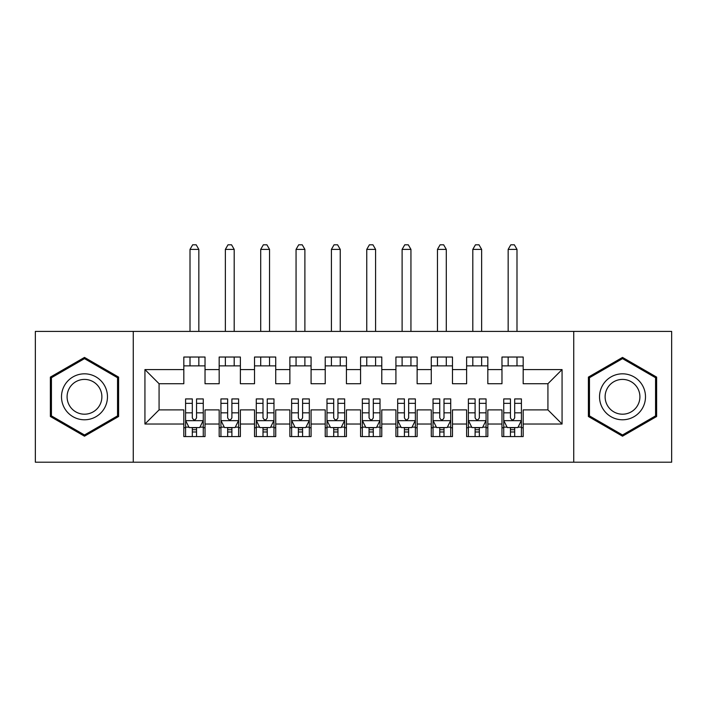 <?xml version="1.0" encoding="UTF-8"?>
<svg xmlns="http://www.w3.org/2000/svg" width="707" height="707" viewBox="0 0 707 707"><rect width="100%" height="100%" fill="white"/><g stroke="black" fill="none" stroke-linecap="round" stroke-linejoin="round"><path stroke-width="1.06" d="M573.731 462.201L671.65 462.201L671.65 331.406L573.731 331.406L573.731 462.201L133.27 462.201L133.27 331.406L35.35 331.406L35.35 462.201L133.27 462.201M573.731 331.406L133.27 331.406M144.935 424.023L144.935 369.584L183.82 369.584L183.82 383.724L159.075 383.724L159.075 409.883L144.935 424.023L183.82 424.023L183.82 436.572L205.03 436.572L205.03 424.023L219.17 424.023L219.17 436.572L240.38 436.572L240.38 424.023L254.52 424.023L254.52 436.572L275.73 436.572L275.73 424.023L289.87 424.023L289.87 436.572L311.08 436.572L311.08 424.023L325.22 424.023L325.22 436.572L346.43 436.572L346.43 424.023L360.57 424.023L360.57 436.572L381.78 436.572L381.78 424.023L395.92 424.023L395.92 436.572L417.13 436.572L417.13 424.023L431.27 424.023L431.27 436.572L452.48 436.572L452.48 424.023L466.62 424.023L466.62 436.572L487.83 436.572L487.83 424.023L501.97 424.023L501.97 436.572L523.18 436.572L523.18 409.883L547.925 409.883L547.925 383.724L523.18 383.724L523.18 369.584L562.065 369.584L562.065 424.023L523.18 424.023M523.18 369.584L523.18 357.035L501.97 357.035L501.97 369.584L487.83 369.584L487.83 357.035L466.62 357.035L466.62 369.584L452.48 369.584L452.48 357.035L431.27 357.035L431.27 369.584L417.13 369.584L417.13 357.035L395.92 357.035L395.92 369.584L381.78 369.584L381.78 357.035L360.57 357.035L360.57 369.584L346.43 369.584L346.43 357.035L325.22 357.035L325.22 369.584L311.08 369.584L311.08 357.035L289.87 357.035L289.87 369.584L275.73 369.584L275.73 357.035L254.52 357.035L254.52 369.584L240.38 369.584L240.38 357.035L219.17 357.035L219.17 369.584L205.03 369.584L205.03 357.035L183.82 357.035L183.82 369.584M487.83 424.023L487.83 409.883L501.97 409.883L501.97 424.023M562.065 369.584L547.925 383.724M452.48 424.023L452.48 409.883L466.62 409.883L466.62 424.023M501.97 369.584L501.97 383.724L487.83 383.724L487.83 369.584M417.13 424.023L417.13 409.883L431.27 409.883L431.27 424.023M466.62 369.584L466.62 383.724L452.48 383.724L452.48 369.584M381.78 424.023L381.78 409.883L395.92 409.883L395.92 424.023M431.27 369.584L431.27 383.724L417.13 383.724L417.13 369.584M346.43 424.023L346.43 409.883L360.57 409.883L360.57 424.023M395.92 369.584L395.92 383.724L381.78 383.724L381.78 369.584M311.08 424.023L311.08 409.883L325.22 409.883L325.22 424.023M360.57 369.584L360.57 383.724L346.43 383.724L346.43 369.584M275.73 424.023L275.73 409.883L289.87 409.883L289.87 424.023M325.22 369.584L325.22 383.724L311.08 383.724L311.08 369.584M240.38 424.023L240.38 409.883L254.52 409.883L254.52 424.023M289.87 369.584L289.87 383.724L275.73 383.724L275.73 369.584M205.03 424.023L205.03 409.883L219.17 409.883L219.17 424.023M254.52 369.584L254.52 383.724L240.38 383.724L240.38 369.584M159.075 409.883L183.82 409.883L183.82 424.023M219.17 369.584L219.17 383.724L205.03 383.724L205.03 369.584M501.97 365.873L523.18 365.873M466.62 365.873L487.83 365.873M431.27 365.873L452.48 365.873M395.92 365.873L417.13 365.873M360.57 365.873L381.78 365.873M325.22 365.873L346.43 365.873M289.87 365.873L311.08 365.873M254.52 365.873L275.73 365.873M219.17 365.873L240.38 365.873M183.82 365.873L205.03 365.873M183.82 427.735L185.588 427.735M203.263 427.735L205.03 427.735M219.17 427.735L220.938 427.735M238.613 427.735L240.38 427.735M254.52 427.735L256.288 427.735M273.963 427.735L275.73 427.735M289.87 427.735L291.637 427.735M309.312 427.735L311.08 427.735M325.22 427.735L326.988 427.735M344.663 427.735L346.43 427.735M360.57 427.735L362.338 427.735M380.012 427.735L381.78 427.735M395.92 427.735L397.688 427.735M415.363 427.735L417.13 427.735M431.27 427.735L433.038 427.735M450.713 427.735L452.48 427.735M466.62 427.735L468.388 427.735M486.062 427.735L487.83 427.735M501.97 427.735L503.738 427.735M521.413 427.735L523.18 427.735M144.935 369.584L159.075 383.724M547.925 409.883L562.065 424.023M118.599 377.105L84.486 357.415L50.374 377.105L50.374 416.503L84.486 436.192L118.599 416.503L118.599 377.105M588.401 377.105L588.401 416.503L622.514 436.192L656.626 416.503L656.626 377.105L622.514 357.415L588.401 377.105M192.304 431.977L196.546 431.977M185.588 403.352L192.304 403.352L192.304 398.925L185.588 398.925L185.588 420.488L189.123 427.558L199.728 427.558L203.263 420.488L203.263 398.925L196.546 398.925L196.546 403.352L203.263 403.352M203.263 420.488L203.263 436.572M185.588 420.488L185.588 436.572M196.546 427.558L196.546 436.572M192.304 436.572L192.304 427.558M192.304 403.352L192.304 417.837C193.718 420.559 195.132 420.559 196.546 417.837L196.546 403.352M192.304 427.735L196.546 427.735M198.844 365.873L198.844 357.035M198.844 331.406L198.844 249.394L190.006 249.394L190.006 331.406M190.006 365.873L190.006 357.035M190.006 249.394L192.657 244.799L196.192 244.799L198.844 249.394M227.654 431.977L231.896 431.977M220.938 403.352L227.654 403.352L227.654 398.925L220.938 398.925L220.938 420.488L224.472 427.558L235.078 427.558L238.613 420.488L238.613 398.925L231.896 398.925L231.896 403.352L238.613 403.352M238.613 420.488L238.613 436.572M220.938 420.488L220.938 436.572M231.896 427.558L231.896 436.572M227.654 436.572L227.654 427.558M227.654 403.352L227.654 417.837C229.068 420.559 230.482 420.559 231.896 417.837L231.896 403.352M227.654 427.735L231.896 427.735M234.194 365.873L234.194 357.035M234.194 331.406L234.194 249.394L225.356 249.394L225.356 331.406M225.356 365.873L225.356 357.035M225.356 249.394L228.008 244.799L231.543 244.799L234.194 249.394M263.004 431.977L267.246 431.977M256.288 403.352L263.004 403.352L263.004 398.925L256.288 398.925L256.288 420.488L259.822 427.558L270.428 427.558L273.963 420.488L273.963 398.925L267.246 398.925L267.246 403.352L273.963 403.352M273.963 420.488L273.963 436.572M256.288 420.488L256.288 436.572M267.246 427.558L267.246 436.572M263.004 436.572L263.004 427.558M263.004 403.352L263.004 417.837C264.418 420.559 265.832 420.559 267.246 417.837L267.246 403.352M263.004 427.735L267.246 427.735M269.544 365.873L269.544 357.035M269.544 331.406L269.544 249.394L260.706 249.394L260.706 331.406M260.706 365.873L260.706 357.035M260.706 249.394L263.358 244.799L266.892 244.799L269.544 249.394M104.389 385.315A22.977 22.977 0 0 0 72.998 376.902A22.977 22.977 0 0 0 64.584 408.293A22.977 22.977 0 0 0 95.975 416.706A22.977 22.977 0 0 0 104.389 385.315M99.554 388.108A17.401 17.401 0 0 0 75.79 381.736A17.401 17.401 0 0 0 69.419 405.5A17.401 17.401 0 0 0 93.183 411.872A17.401 17.401 0 0 0 99.554 388.108M84.486 434.973L51.434 415.884L51.434 377.724L84.486 358.635L117.539 377.724L117.539 415.884L84.486 434.973M642.416 385.315A22.977 22.977 0 0 0 611.025 376.902A22.977 22.977 0 0 0 602.611 408.293A22.977 22.977 0 0 0 634.002 416.706A22.977 22.977 0 0 0 642.416 385.315M637.581 388.108A17.401 17.401 0 0 0 613.817 381.736A17.401 17.401 0 0 0 607.446 405.5A17.401 17.401 0 0 0 631.21 411.872A17.401 17.401 0 0 0 637.581 388.108M622.514 434.973L589.461 415.884L589.461 377.724L622.514 358.635L655.566 377.724L655.566 415.884L622.514 434.973M298.354 431.977L302.596 431.977M291.637 403.352L298.354 403.352L298.354 398.925L291.637 398.925L291.637 420.488L295.173 427.558L305.778 427.558L309.312 420.488L309.312 398.925L302.596 398.925L302.596 403.352L309.312 403.352M309.312 420.488L309.312 436.572M291.637 420.488L291.637 436.572M302.596 427.558L302.596 436.572M298.354 436.572L298.354 427.558M298.354 403.352L298.354 417.837C299.768 420.559 301.182 420.559 302.596 417.837L302.596 403.352M298.354 427.735L302.596 427.735M304.894 365.873L304.894 357.035M304.894 331.406L304.894 249.394L296.056 249.394L296.056 331.406M296.056 365.873L296.056 357.035M296.056 249.394L298.708 244.799L302.243 244.799L304.894 249.394M333.704 431.977L337.946 431.977M326.988 403.352L333.704 403.352L333.704 398.925L326.988 398.925L326.988 420.488L330.523 427.558L341.127 427.558L344.663 420.488L344.663 398.925L337.946 398.925L337.946 403.352L344.663 403.352M344.663 420.488L344.663 436.572M326.988 420.488L326.988 436.572M337.946 427.558L337.946 436.572M333.704 436.572L333.704 427.558M333.704 403.352L333.704 417.837C335.118 420.559 336.532 420.559 337.946 417.837L337.946 403.352M333.704 427.735L337.946 427.735M340.244 365.873L340.244 357.035M340.244 331.406L340.244 249.394L331.406 249.394L331.406 331.406M331.406 365.873L331.406 357.035M331.406 249.394L334.058 244.799L337.593 244.799L340.244 249.394M369.054 431.977L373.296 431.977M362.338 403.352L369.054 403.352L369.054 398.925L362.338 398.925L362.338 420.488L365.873 427.558L376.478 427.558L380.012 420.488L380.012 398.925L373.296 398.925L373.296 403.352L380.012 403.352M380.012 420.488L380.012 436.572M362.338 420.488L362.338 436.572M373.296 427.558L373.296 436.572M369.054 436.572L369.054 427.558M369.054 403.352L369.054 417.837C370.468 420.559 371.882 420.559 373.296 417.837L373.296 403.352M369.054 427.735L373.296 427.735M375.594 365.873L375.594 357.035M375.594 331.406L375.594 249.394L366.756 249.394L366.756 331.406M366.756 365.873L366.756 357.035M366.756 249.394L369.408 244.799L372.942 244.799L375.594 249.394M404.404 431.977L408.646 431.977M397.688 403.352L404.404 403.352L404.404 398.925L397.688 398.925L397.688 420.488L401.223 427.558L411.828 427.558L415.363 420.488L415.363 398.925L408.646 398.925L408.646 403.352L415.363 403.352M415.363 420.488L415.363 436.572M397.688 420.488L397.688 436.572M408.646 427.558L408.646 436.572M404.404 436.572L404.404 427.558M404.404 403.352L404.404 417.837C405.818 420.559 407.232 420.559 408.646 417.837L408.646 403.352M404.404 427.735L408.646 427.735M410.944 365.873L410.944 357.035M410.944 331.406L410.944 249.394L402.106 249.394L402.106 331.406M402.106 365.873L402.106 357.035M402.106 249.394L404.757 244.799L408.293 244.799L410.944 249.394M439.754 431.977L443.996 431.977M433.038 403.352L439.754 403.352L439.754 398.925L433.038 398.925L433.038 420.488L436.572 427.558L447.178 427.558L450.713 420.488L450.713 398.925L443.996 398.925L443.996 403.352L450.713 403.352M450.713 420.488L450.713 436.572M433.038 420.488L433.038 436.572M443.996 427.558L443.996 436.572M439.754 436.572L439.754 427.558M439.754 403.352L439.754 417.837C441.168 420.559 442.582 420.559 443.996 417.837L443.996 403.352M439.754 427.735L443.996 427.735M446.294 365.873L446.294 357.035M446.294 331.406L446.294 249.394L437.456 249.394L437.456 331.406M437.456 365.873L437.456 357.035M437.456 249.394L440.108 244.799L443.643 244.799L446.294 249.394M475.104 431.977L479.346 431.977M468.388 403.352L475.104 403.352L475.104 398.925L468.388 398.925L468.388 420.488L471.923 427.558L482.528 427.558L486.062 420.488L486.062 398.925L479.346 398.925L479.346 403.352L486.062 403.352M486.062 420.488L486.062 436.572M468.388 420.488L468.388 436.572M479.346 427.558L479.346 436.572M475.104 436.572L475.104 427.558M475.104 403.352L475.104 417.837C476.518 420.559 477.932 420.559 479.346 417.837L479.346 403.352M475.104 427.735L479.346 427.735M481.644 365.873L481.644 357.035M481.644 331.406L481.644 249.394L472.806 249.394L472.806 331.406M472.806 365.873L472.806 357.035M472.806 249.394L475.458 244.799L478.993 244.799L481.644 249.394M510.454 431.977L514.696 431.977M503.738 403.352L510.454 403.352L510.454 398.925L503.738 398.925L503.738 420.488L507.273 427.558L517.878 427.558L521.413 420.488L521.413 398.925L514.696 398.925L514.696 403.352L521.413 403.352M521.413 420.488L521.413 436.572M503.738 420.488L503.738 436.572M514.696 427.558L514.696 436.572M510.454 436.572L510.454 427.558M510.454 403.352L510.454 417.837C511.868 420.559 513.282 420.559 514.696 417.837L514.696 403.352M510.454 427.735L514.696 427.735M516.994 365.873L516.994 357.035M516.994 331.406L516.994 249.394L508.156 249.394L508.156 331.406M508.156 365.873L508.156 357.035M508.156 249.394L510.808 244.799L514.342 244.799L516.994 249.394M185.676 420.665L203.174 420.665M203.263 427.134L199.94 427.134M188.91 427.134L185.588 427.134M196.546 412.835L203.263 412.835M185.588 412.835L192.304 412.835M192.304 429.723L196.546 429.723M221.026 420.665L238.524 420.665M238.613 427.134L235.29 427.134M224.26 427.134L220.938 427.134M231.896 412.835L238.613 412.835M220.938 412.835L227.654 412.835M227.654 429.723L231.896 429.723M256.376 420.665L273.874 420.665M273.963 427.134L270.64 427.134M259.61 427.134L256.288 427.134M267.246 412.835L273.963 412.835M256.288 412.835L263.004 412.835M263.004 429.723L267.246 429.723M291.726 420.665L309.224 420.665M309.312 427.134L305.99 427.134M294.96 427.134L291.637 427.134M302.596 412.835L309.312 412.835M291.637 412.835L298.354 412.835M298.354 429.723L302.596 429.723M327.076 420.665L344.574 420.665M344.663 427.134L341.34 427.134M330.31 427.134L326.988 427.134M337.946 412.835L344.663 412.835M326.988 412.835L333.704 412.835M333.704 429.723L337.946 429.723M362.426 420.665L379.924 420.665M380.012 427.134L376.69 427.134M365.66 427.134L362.338 427.134M373.296 412.835L380.012 412.835M362.338 412.835L369.054 412.835M369.054 429.723L373.296 429.723M397.776 420.665L415.274 420.665M415.363 427.134L412.04 427.134M401.01 427.134L397.688 427.134M408.646 412.835L415.363 412.835M397.688 412.835L404.404 412.835M404.404 429.723L408.646 429.723M433.126 420.665L450.624 420.665M450.713 427.134L447.39 427.134M436.36 427.134L433.038 427.134M443.996 412.835L450.713 412.835M433.038 412.835L439.754 412.835M439.754 429.723L443.996 429.723M468.476 420.665L485.974 420.665M486.062 427.134L482.74 427.134M471.71 427.134L468.388 427.134M479.346 412.835L486.062 412.835M468.388 412.835L475.104 412.835M475.104 429.723L479.346 429.723M503.826 420.665L521.324 420.665M521.413 427.134L518.09 427.134M507.06 427.134L503.738 427.134M514.696 412.835L521.413 412.835M503.738 412.835L510.454 412.835M510.454 429.723L514.696 429.723"/></g></svg>
